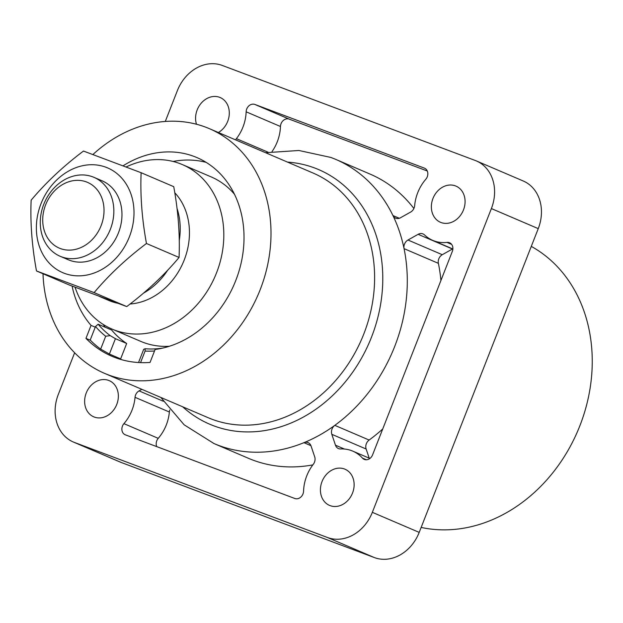 <?xml version="1.0" encoding="UTF-8"?>
<svg xmlns="http://www.w3.org/2000/svg" width="623" height="623" viewBox="0 0 623 623"><rect width="100%" height="100%" fill="white"/><g stroke="black" fill="none" stroke-linecap="round" stroke-linejoin="round"><path stroke-width="0.93" d="M177.033 208.448A64.403 53.321 113.2 0 1 179.26 240.462M167.719 270.164A64.403 53.321 113.2 0 1 143.547 293.098M174.775 192.756A64.403 53.321 113.2 0 1 150.268 298.37A64.403 53.321 113.2 0 1 130.098 303.993M60.166 256.287L68.289 259.76A42.94 35.55 -66.8 0 0 118.471 232.792A42.94 35.55 -66.8 0 0 102.079 180.81L93.956 177.337A42.94 35.55 113.2 0 1 110.349 229.319A42.94 35.55 113.2 0 1 60.166 256.287A42.94 35.55 113.2 0 1 43.774 204.305A42.94 35.55 113.2 0 1 93.956 177.337M45.635 204.811A35.784 29.624 -66.8 0 0 60.322 248.538A35.784 29.624 -66.8 0 0 101.113 225.651A35.784 29.624 -66.8 0 0 86.426 181.924A35.784 29.624 -66.8 0 0 45.635 204.811M141.125 172.711L173.739 186.666C178.248 211.322 180.024 234.918 179.066 257.455C164.456 274.922 147.012 291.291 126.749 306.578L69.091 284.921L36.484 270.958L94.135 292.615C108.752 275.148 126.189 258.779 146.46 243.492C141.951 218.844 140.175 195.248 141.125 172.711L83.474 151.054C63.375 166.177 45.938 182.555 31.15 200.178C30.177 222.481 31.952 246.077 36.484 270.958M105.965 167.244A56.981 47.169 113.2 0 1 129.358 236.88A56.981 47.169 113.2 0 1 64.395 273.326A56.981 47.169 113.2 0 1 41.009 203.698A56.981 47.169 113.2 0 1 105.965 167.244M75.033 287.187A89.455 74.059 -66.8 0 0 111.976 329.061L140.759 341.381A89.455 74.059 -66.8 0 0 169.339 346.279M111.976 329.061A89.455 74.059 -66.8 0 0 216.524 272.874A89.455 74.059 -66.8 0 0 182.375 164.589A89.455 74.059 -66.8 0 0 126.095 166.987M95.249 327.184L91.051 325.385L85.966 338.367A114.5 94.789 -66.8 0 0 111.899 356.27A114.5 94.789 -66.8 0 0 115.185 357.586A114.5 94.789 -66.8 0 0 150.042 362.438L155.127 349.456A101.619 84.128 -66.8 0 0 241.335 262.127A101.619 84.128 -66.8 0 0 196.938 157.588A101.619 84.128 -66.8 0 0 123.043 165.835M235.626 139.895A7.157 5.926 113.2 0 1 236.413 138.656A39.358 32.583 -66.8 0 0 246.14 111.805A7.157 5.926 113.2 0 1 254.877 104.446L424.318 168.093A7.157 5.926 113.2 0 1 424.528 168.179A7.157 5.926 113.2 0 1 425.789 179.284A39.358 32.583 -66.8 0 0 414.669 205.613A7.157 5.926 113.2 0 1 410.643 212.054L400.488 217.754A7.157 5.926 113.2 0 1 395.8 218.229A7.157 5.926 113.2 0 1 395.597 218.151A7.157 5.926 113.2 0 1 392.949 215.55A154.574 127.972 113.2 0 1 404.062 248.647A7.157 5.926 113.2 0 1 407.972 240.019L442.283 254.706A7.157 5.926 -66.8 0 0 438.382 263.334L404.062 248.647A154.574 127.972 -66.8 0 1 334.816 425.353L369.127 440.04A154.574 127.972 -66.8 0 0 382.74 428.951M452.633 248.904A7.157 5.926 -66.8 0 0 452.438 249.005L418.119 234.318A7.157 5.926 113.2 0 1 422.807 233.843A7.157 5.926 113.2 0 1 423.017 233.921A7.157 5.926 113.2 0 1 424.512 234.918A39.358 32.583 -66.8 0 0 432.736 240.385A39.358 32.583 -66.8 0 0 446.987 242.394A7.157 5.926 113.2 0 1 449.37 242.682A7.157 5.926 113.2 0 1 449.58 242.76A7.157 5.926 113.2 0 1 452.314 251.427L372.577 454.876A7.157 5.926 113.2 0 1 364.214 459.377A7.157 5.926 113.2 0 1 362.454 458.107A39.358 32.583 -66.8 0 0 352.766 451.122A39.358 32.583 -66.8 0 0 351.637 450.67A39.358 32.583 -66.8 0 0 340.633 448.949A7.157 5.926 113.2 0 1 338.429 448.552A7.157 5.926 113.2 0 1 335.478 445.211L331.818 434.324A7.157 5.926 113.2 0 1 334.816 425.353A154.574 127.972 -66.8 0 1 303.938 442.673A7.157 5.926 113.2 0 1 308.097 442.634A7.157 5.926 113.2 0 1 311.048 445.975L314.708 456.861A7.157 5.926 113.2 0 1 313.299 464.283A39.358 32.583 -66.8 0 0 303.572 491.142A7.157 5.926 113.2 0 1 294.835 498.493L125.394 434.846A7.157 5.926 113.2 0 1 125.184 434.768A7.157 5.926 113.2 0 1 123.922 423.656A39.358 32.583 -66.8 0 0 135.043 397.326A7.157 5.926 113.2 0 1 139.069 390.886L141.849 389.328M94.314 417.06A19.679 16.291 113.2 0 1 93.746 416.834A19.679 16.291 113.2 0 1 86.371 392.669A19.679 16.291 113.2 0 1 108.667 380.419A19.679 16.291 113.2 0 1 109.235 380.645A19.679 16.291 113.2 0 1 116.61 404.81A19.679 16.291 113.2 0 1 94.314 417.06M196.479 124.234A19.679 16.291 113.2 0 1 201.198 103.2A19.679 16.291 113.2 0 1 219.615 97.313A19.679 16.291 113.2 0 1 220.184 97.538A19.679 16.291 113.2 0 1 229.272 114.141A19.679 16.291 113.2 0 1 218.377 132.512M441.045 222.52A19.679 16.291 113.2 0 1 440.477 222.294A19.679 16.291 113.2 0 1 433.102 198.13A19.679 16.291 113.2 0 1 455.405 185.88A19.679 16.291 113.2 0 1 455.966 186.106A19.679 16.291 113.2 0 1 463.341 210.27A19.679 16.291 113.2 0 1 441.045 222.52M330.097 505.627A19.679 16.291 113.2 0 1 329.528 505.401A19.679 16.291 113.2 0 1 322.153 481.236A19.679 16.291 113.2 0 1 344.457 468.987A19.679 16.291 113.2 0 1 345.017 469.22A19.679 16.291 113.2 0 1 352.392 493.377A19.679 16.291 113.2 0 1 330.097 505.627M43.003 273.754A133.104 110.193 -66.8 0 0 104.578 373.372A133.104 110.193 -66.8 0 0 108.402 374.906A133.104 110.193 -66.8 0 0 259.223 292.078A133.104 110.193 -66.8 0 0 209.328 128.642A133.104 110.193 -66.8 0 0 205.512 127.108A133.104 110.193 -66.8 0 0 92.897 154.535M160.835 397.451L184.143 424.808L214.032 443.576L248.351 458.263A154.574 127.972 -66.8 0 0 252.79 460.047A154.574 127.972 -66.8 0 0 312.839 464.89M421.148 527.424A152.067 125.893 -66.8 0 0 579.842 425.836A152.067 125.893 -66.8 0 0 531.287 246.397M254.877 104.446L289.197 119.133L427.285 171.006M289.197 119.133A7.157 5.926 -66.8 0 0 280.459 126.492L246.14 111.805M272.041 151.568A39.358 32.583 -66.8 0 0 280.459 126.492M413.89 208.479A154.574 127.972 -66.8 0 0 370 174.058L335.68 159.363A154.574 127.972 -66.8 0 0 333.554 158.483M452.438 249.005L442.283 254.706M440.92 280.49A154.574 127.972 -66.8 0 0 438.382 263.334M369.127 440.04A7.157 5.926 -66.8 0 0 366.137 449.012L331.818 434.324M369.213 458.162L366.137 449.012M74.635 352.774L58.328 394.375A39.358 32.583 -66.8 0 0 73.358 442.019A39.358 32.583 -66.8 0 0 74.487 442.47L327.472 537.501A39.358 32.583 -66.8 0 0 372.344 512.324L491.383 208.565L538.249 228.625A39.358 32.583 -66.8 0 0 523.219 180.982L476.354 160.921A39.358 32.583 -66.8 0 0 475.224 160.469L222.247 65.438A39.358 32.583 -66.8 0 0 177.376 90.615L165.29 121.446M538.249 228.625L419.209 532.385A39.358 32.583 -66.8 0 1 374.337 557.562L121.353 462.531A39.358 32.583 -66.8 0 1 120.223 462.079L73.358 442.019M169.806 409.981A7.157 5.926 -66.8 0 0 169.363 412.013L135.043 397.326M123.922 423.656L158.242 438.343A39.358 32.583 -66.8 0 0 169.363 412.013M158.242 438.343A7.157 5.926 -66.8 0 0 156.747 446.629M491.383 208.565A39.358 32.583 -66.8 0 0 476.354 160.921M418.119 234.318L407.972 240.019M72.081 286.058A101.619 84.128 -66.8 0 0 91.051 325.385M206.143 162.362A101.619 84.128 -66.8 0 0 173.069 161.458M103.286 324.482A101.619 84.128 -66.8 0 0 105.131 327.223M90.444 340.29L85.966 338.367M121.672 359.712A114.5 94.789 113.2 0 1 119.585 358.427M234.435 194.197A89.455 74.059 -66.8 0 0 211.158 176.901L182.375 164.589M115.419 338.678L109.391 354.059L120.644 358.879L126.671 343.491A98.037 81.169 113.2 0 1 111.595 329.995L98.13 324.225A98.037 81.169 -66.8 0 0 110.209 335.626L115.419 338.678L126.671 343.491M154.535 350.975A100.903 83.537 113.2 0 1 145.089 351.045L140.549 362.625M145.089 351.045L145.159 348.755A98.037 81.169 -66.8 0 0 161.933 348.195L161.816 348.288M138.532 362.531L143.711 349.301L145.159 348.755M109.391 354.059L100.661 349.098L105.7 336.249A100.903 83.537 113.2 0 1 95.506 326.522L98.13 324.225M95.506 326.522L90.203 340.041A114.321 94.641 -66.8 0 0 100.661 349.098M110.209 335.626L105.7 336.249M117.622 303.206A64.403 53.321 113.2 0 1 108.916 300.504L99.696 296.556A64.403 53.321 113.2 0 1 99.143 296.314M179.066 257.455L146.46 243.492M126.749 306.578L94.135 292.615M104.025 298.144A64.403 53.321 113.2 0 1 99.696 296.556M104.578 373.372L208.191 417.721A133.104 110.193 -66.8 0 0 212.007 419.256A133.104 110.193 -66.8 0 0 362.827 336.42A133.104 110.193 -66.8 0 0 312.941 172.984L209.328 128.642M182.703 406.811A138.47 114.64 -66.8 0 0 213.627 425.782A138.47 114.64 -66.8 0 0 371.487 337.207A138.47 114.64 -66.8 0 0 314.654 167.984A138.47 114.64 -66.8 0 0 287.452 162.081M399.312 218.268L392.949 215.55A154.574 127.972 -66.8 0 0 335.68 159.363L330.961 157.471L298.908 150.486L265.585 152.713M214.032 443.576A154.574 127.972 -66.8 0 0 218.471 445.359A154.574 127.972 -66.8 0 0 303.938 442.673L310.939 445.671M372.344 512.324L419.209 532.385M327.472 537.501L374.337 557.562M74.487 442.47L121.353 462.531M236.413 138.656L268.116 152.222M424.73 168.265L424.318 168.093M451.628 244.387L446.987 242.394M362.454 458.107L366.347 459.774M335.478 445.211L344.41 449.035M139.069 390.886L163.327 401.267M432.736 240.385L452.874 249.005M352.766 451.122L369.898 458.458"/></g></svg>
